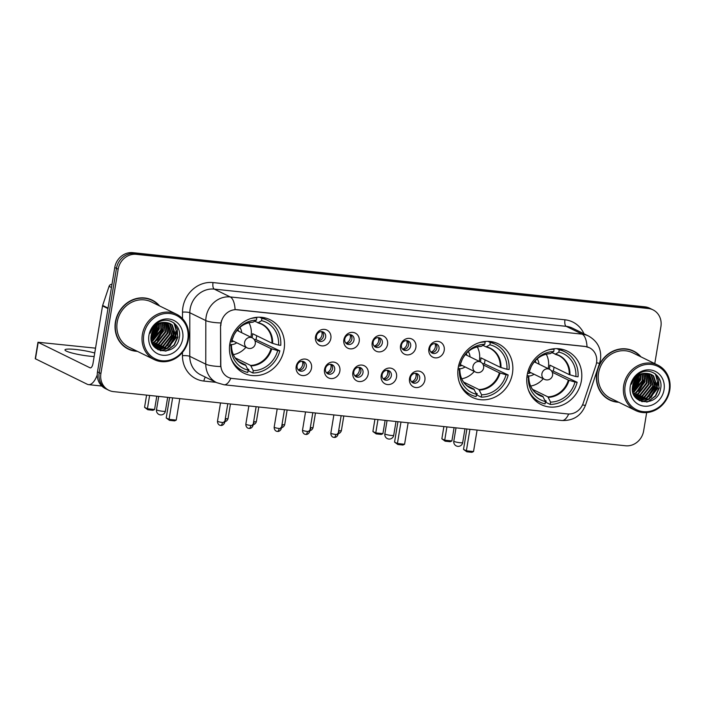 <?xml version="1.0" encoding="UTF-8"?>
<svg xmlns="http://www.w3.org/2000/svg" width="705" height="705" viewBox="0 0 705 705"><rect width="100%" height="100%" fill="white"/><g stroke="black" fill="none" stroke-linecap="round" stroke-linejoin="round"><path stroke-width="1.06" d="M458.215 367.728A29.76 26.975 116.1 0 0 472.235 397.32A29.76 26.975 116.1 0 0 512.438 373.456A29.76 26.975 116.1 0 0 498.417 343.864A29.76 26.975 116.1 0 0 458.215 367.728M527.173 375.016A29.76 26.975 116.1 0 0 541.193 404.617A29.76 26.975 116.1 0 0 581.396 380.753A29.76 26.975 116.1 0 0 567.366 351.152A29.76 26.975 116.1 0 0 527.173 375.016M229.865 343.573A29.76 26.975 116.1 0 0 243.895 373.174A29.76 26.975 116.1 0 0 284.089 349.31A29.76 26.975 116.1 0 0 270.068 319.709A29.76 26.975 116.1 0 0 229.865 343.573M311.522 368.133A8.425 7.632 -63.9 0 1 302.489 375.562A8.425 7.632 -63.9 0 1 296.179 366.512A8.425 7.632 -63.9 0 1 305.221 359.083A8.425 7.632 -63.9 0 1 311.522 368.133M297.113 365.789A5.058 4.583 116.1 0 0 299.502 370.821A5.058 4.583 116.1 0 0 306.322 366.767A5.058 4.583 116.1 0 0 303.943 361.736A5.058 4.583 116.1 0 0 297.113 365.789M339.863 371.13A8.425 7.632 -63.9 0 1 330.83 378.559A8.425 7.632 -63.9 0 1 324.52 369.508A8.425 7.632 -63.9 0 1 333.553 362.079A8.425 7.632 -63.9 0 1 339.863 371.13M325.454 368.786A5.058 4.583 116.1 0 0 327.834 373.817A5.058 4.583 116.1 0 0 334.663 369.764A5.058 4.583 116.1 0 0 332.284 364.741A5.058 4.583 116.1 0 0 325.454 368.786M368.204 374.126A8.425 7.632 -63.9 0 1 359.171 381.555A8.425 7.632 -63.9 0 1 352.861 372.504A8.425 7.632 -63.9 0 1 361.894 365.075A8.425 7.632 -63.9 0 1 368.204 374.126M353.795 371.791A5.058 4.583 116.1 0 0 356.175 376.814A5.058 4.583 116.1 0 0 363.005 372.76A5.058 4.583 116.1 0 0 360.625 367.737A5.058 4.583 116.1 0 0 353.795 371.791M396.545 377.122A8.425 7.632 -63.9 0 1 387.503 384.551A8.425 7.632 -63.9 0 1 381.193 375.501A8.425 7.632 -63.9 0 1 390.235 368.08A8.425 7.632 -63.9 0 1 396.545 377.122M382.136 374.787A5.058 4.583 116.1 0 0 384.516 379.81A5.058 4.583 116.1 0 0 391.345 375.756A5.058 4.583 116.1 0 0 388.957 370.733A5.058 4.583 116.1 0 0 382.136 374.787M424.877 380.127A8.425 7.632 -63.9 0 1 415.844 387.547A8.425 7.632 -63.9 0 1 409.535 378.497A8.425 7.632 -63.9 0 1 418.576 371.077A8.425 7.632 -63.9 0 1 424.877 380.127M410.469 377.783A5.058 4.583 116.1 0 0 412.857 382.806A5.058 4.583 116.1 0 0 419.678 378.752A5.058 4.583 116.1 0 0 417.298 373.729A5.058 4.583 116.1 0 0 410.469 377.783M330.856 338.444A8.425 7.632 -63.9 0 1 321.824 345.864A8.425 7.632 -63.9 0 1 315.514 336.823A8.425 7.632 -63.9 0 1 324.547 329.394A8.425 7.632 -63.9 0 1 330.856 338.444M316.448 336.1A5.058 4.583 116.1 0 0 318.836 341.123A5.058 4.583 116.1 0 0 325.657 337.069A5.058 4.583 116.1 0 0 323.278 332.046A5.058 4.583 116.1 0 0 316.448 336.1M359.197 341.44A8.425 7.632 -63.9 0 1 350.165 348.86A8.425 7.632 -63.9 0 1 343.855 339.819A8.425 7.632 -63.9 0 1 352.888 332.39A8.425 7.632 -63.9 0 1 359.197 341.44M344.789 339.096A5.058 4.583 116.1 0 0 347.168 344.119A5.058 4.583 116.1 0 0 353.998 340.074A5.058 4.583 116.1 0 0 351.619 335.042A5.058 4.583 116.1 0 0 344.789 339.096M387.538 344.437A8.425 7.632 -63.9 0 1 378.497 351.865A8.425 7.632 -63.9 0 1 372.187 342.815A8.425 7.632 -63.9 0 1 381.229 335.386A8.425 7.632 -63.9 0 1 387.538 344.437M373.13 342.092A5.058 4.583 116.1 0 0 375.509 347.124A5.058 4.583 116.1 0 0 382.339 343.071A5.058 4.583 116.1 0 0 379.951 338.039A5.058 4.583 116.1 0 0 373.13 342.092M415.88 347.433A8.425 7.632 -63.9 0 1 406.838 354.862A8.425 7.632 -63.9 0 1 400.528 345.811A8.425 7.632 -63.9 0 1 409.57 338.382A8.425 7.632 -63.9 0 1 415.88 347.433M401.471 345.089A5.058 4.583 116.1 0 0 403.85 350.121A5.058 4.583 116.1 0 0 410.671 346.067A5.058 4.583 116.1 0 0 408.292 341.035A5.058 4.583 116.1 0 0 401.471 345.089M444.212 350.429A8.425 7.632 -63.9 0 1 435.179 357.858A8.425 7.632 -63.9 0 1 428.869 348.808A8.425 7.632 -63.9 0 1 437.902 341.379A8.425 7.632 -63.9 0 1 444.212 350.429M429.803 348.085A5.058 4.583 116.1 0 0 432.191 353.117A5.058 4.583 116.1 0 0 439.012 349.063A5.058 4.583 116.1 0 0 436.633 344.04A5.058 4.583 116.1 0 0 429.803 348.085M302.806 361.374A5.058 4.583 -63.9 0 1 304.19 365.719A5.058 4.583 -63.9 0 1 298.506 370.143M331.138 364.37A5.058 4.583 -63.9 0 1 332.531 368.715A5.058 4.583 -63.9 0 1 326.847 373.139M359.48 367.367A5.058 4.583 -63.9 0 1 360.872 371.72A5.058 4.583 -63.9 0 1 355.188 376.135M387.82 370.363A5.058 4.583 -63.9 0 1 389.213 374.716A5.058 4.583 -63.9 0 1 383.529 379.131M416.161 373.359A5.058 4.583 -63.9 0 1 417.545 377.713A5.058 4.583 -63.9 0 1 411.861 382.128M322.132 331.676A5.058 4.583 -63.9 0 1 323.524 336.029A5.058 4.583 -63.9 0 1 317.84 340.453M350.473 334.681A5.058 4.583 -63.9 0 1 351.865 339.026A5.058 4.583 -63.9 0 1 346.181 343.45M378.814 337.677A5.058 4.583 -63.9 0 1 380.207 342.022A5.058 4.583 -63.9 0 1 374.522 346.446M407.155 340.674A5.058 4.583 -63.9 0 1 408.548 345.018A5.058 4.583 -63.9 0 1 402.855 349.442M435.487 343.67A5.058 4.583 -63.9 0 1 436.88 348.023A5.058 4.583 -63.9 0 1 431.196 352.438M220.868 325.684A15.166 13.739 -63.9 0 1 221.079 323.084A15.166 13.739 -63.9 0 1 237.347 309.724L585.185 346.516A15.166 13.739 -63.9 0 1 589.398 347.724A15.166 13.739 -63.9 0 1 595.91 365.349L583.229 403.128A15.166 13.739 -63.9 0 1 567.604 413.941L232.386 378.479A15.166 13.739 -63.9 0 1 228.173 377.272A15.166 13.739 -63.9 0 1 220.815 364.793L220.55 325.534L221.423 320.819M159.612 305.952A27.239 24.684 116.1 0 0 152.201 300.136A27.239 24.684 116.1 0 0 115.417 321.974A27.239 24.684 116.1 0 0 128.248 349.063A27.239 24.684 116.1 0 0 137.387 351.346M127.411 348.631A27.239 24.684 116.1 0 0 130.531 349.733M640.96 356.862A27.239 24.684 116.1 0 0 633.557 351.055A27.239 24.684 116.1 0 0 596.774 372.892A27.239 24.684 116.1 0 0 609.605 399.973A27.239 24.684 116.1 0 0 618.734 402.255M608.759 399.541A27.239 24.684 116.1 0 0 611.887 400.643M230.861 378.224A19.652 7.887 -84 0 1 224.023 384.771L216.664 382.648A22.463 20.357 -63.9 0 1 205.763 364.159L205.816 320.581A22.463 20.357 -63.9 0 1 206.142 316.739A22.463 20.357 -63.9 0 1 230.235 296.937A19.652 7.887 96 0 1 235.1 309.583L584.974 346.411L589.398 347.724M220.824 322.996L220.824 322.961A19.652 3.939 0.1 0 1 205.816 320.581L189.83 312.756L189.777 356.333A22.463 20.357 116.1 0 0 200.678 374.822L216.664 382.648M636.474 387.001A22.745 20.612 116.1 0 0 640.307 378.312M155.126 336.082A22.745 20.612 116.1 0 0 158.96 327.402M108.834 390.279L105.424 388.605A16.849 15.272 116.1 0 1 97.493 371.852L114.765 267.521A16.849 15.272 116.1 0 1 132.84 252.663L644.881 306.825A16.849 15.272 116.1 0 1 649.561 308.164L651.261 309.001A16.849 15.272 116.1 0 0 646.582 307.662L134.54 253.5A16.849 15.272 116.1 0 0 116.466 268.349L99.194 372.689A16.849 15.272 116.1 0 0 107.134 389.442A16.849 15.272 116.1 0 1 99.194 372.689L116.466 268.349A16.849 15.272 116.1 0 1 134.54 253.5L646.582 307.662A16.849 15.272 116.1 0 1 651.261 309.001L652.971 309.839A16.849 15.272 116.1 0 0 648.292 308.499L136.25 254.338A16.849 15.272 116.1 0 0 118.176 269.187L100.903 373.518A16.849 15.272 116.1 0 0 108.834 390.279A16.849 15.272 116.1 0 0 113.523 391.619L625.564 445.78A16.849 15.272 116.1 0 0 643.639 430.931L646.67 412.592M216.056 382.348L203.886 381.061A28.077 25.45 -63.9 0 1 182.454 355.708A5.614 1.128 -179.9 0 1 189.777 356.333L205.763 364.159A19.652 3.939 0.1 0 0 220.647 366.565L220.55 325.534M654.778 363.63L660.911 326.591A16.849 15.272 116.1 0 0 652.971 309.839M635.478 352.447A27.239 24.684 116.1 0 0 632.693 350.649M154.131 301.529A27.239 24.684 116.1 0 0 151.346 299.74M635.223 388.243A22.463 20.357 116.1 0 0 636.227 386.913M632.403 388.711A22.463 20.357 116.1 0 0 633.125 387.891A22.463 20.357 116.1 0 1 632.403 388.711M635.76 384.11A22.463 20.357 116.1 0 0 637.813 379.413A22.463 20.357 116.1 0 1 635.76 384.11M153.875 337.334A22.463 20.357 116.1 0 0 154.871 336.003M151.046 337.792A22.463 20.357 116.1 0 0 151.778 336.972A22.463 20.357 116.1 0 1 151.046 337.792M154.413 333.192A22.463 20.357 116.1 0 0 156.457 328.495A22.463 20.357 116.1 0 1 154.413 333.192M94.734 353.011A17.969 2.388 9.4 0 0 75.876 349.486A17.969 2.388 9.4 0 0 64.966 349.892A17.969 2.388 9.4 0 0 89.517 356.166A17.969 2.388 9.4 0 0 94.153 356.536M111.98 284.326L111.98 284.335A2.811 2.547 -63.9 0 0 109.072 286.327L102.648 305.45L108.05 308.085M97.246 374.919A22.463 9.015 96 0 1 88.53 384.63A22.463 9.015 96 0 1 87.261 384.26L35.25 358.713L37.973 342.242L89.984 367.79A5.614 2.256 -84 0 0 90.302 367.878A5.614 2.256 -84 0 0 93.025 363.339L102.533 305.917A2.811 2.547 -63.9 0 1 102.648 305.45M95.545 348.155L37.973 342.242M187.803 339.449A24.146 21.881 116.1 0 0 169.72 313.513A24.146 21.881 116.1 0 0 143.811 334.796A24.146 21.881 116.1 0 0 161.894 360.74A24.146 21.881 116.1 0 0 187.803 339.449M188.402 339.352A25.274 22.904 116.1 0 0 176.497 314.219A25.274 22.904 116.1 0 0 142.366 334.478A25.274 22.904 116.1 0 0 154.272 359.612A25.274 22.904 116.1 0 0 188.402 339.352M176.497 314.219L151.337 301.907A25.274 22.904 116.1 0 0 117.206 322.167A25.274 22.904 116.1 0 0 129.121 347.301L154.272 359.612M158.977 305.644A26.957 24.428 116.1 0 0 152.077 300.392L150.376 299.555A26.957 24.428 116.1 0 0 148.217 298.638M152.077 300.392A26.957 24.428 116.1 0 0 115.673 322A26.957 24.428 116.1 0 0 128.372 348.808A26.957 24.428 116.1 0 0 136.752 351.037M154.968 327.243L151.443 334.205M154.078 328.345L151.804 332.839M157.426 325.031L157.162 327.984L151.046 337.528M156.88 325.437L156.633 327.719L151.073 336.849M159.348 323.868L159.295 329.024L151.196 339.775M158.889 324.106L158.757 328.768L151.134 339.264M161.04 323.163L161.427 330.072L152.712 341.105L151.557 341.555M160.634 323.313L160.89 329.808L151.452 341.141M162.599 322.749L163.56 331.112L154.836 342.154L152.06 343.044M162.221 322.828L163.022 330.856L154.307 341.89L151.928 342.692M164.045 322.537L165.693 332.161L156.968 343.194L152.641 344.313M163.692 322.573L165.155 331.896L156.44 342.938L152.492 344.014M165.411 322.493L167.816 333.201L159.101 344.243L153.267 345.397M165.076 322.485L167.288 332.936L158.572 343.978L153.108 345.142M166.697 322.59L169.949 334.24L161.233 345.283L153.919 346.296M154.606 347.116L156.739 348.314L167.631 348.411L176.347 337.378L172.276 324.987L170.152 323.621L166.362 322.555A14.038 12.725 116.1 0 0 151.302 334.928C147.248 353.981 176.47 356.73 179.176 338.136C182.454 325.243 168.037 315.329 157.594 322.846C153.91 325.393 151.425 328.847 150.139 333.218C153.549 325.128 158.96 321.568 166.362 322.555L169.42 333.985L160.705 345.018L153.752 346.093M167.905 322.811L172.082 335.289L163.366 346.331L154.712 347.063M167.614 322.749L171.553 335.025L162.837 346.067L154.474 346.878M169.059 323.154L170.143 323.939L174.214 336.329L165.499 347.371L155.699 347.741M155.426 347.635L154.88 347.406M168.777 323.057L169.614 323.683L173.686 336.074L164.961 347.107L155.453 347.583M156.739 348.314L154.201 346.657M169.887 323.489L171.747 324.723L175.818 337.113L167.094 348.155L156.475 348.182M148.931 335.342A18.533 16.797 116.1 0 0 162.811 355.241A18.533 16.797 116.1 0 0 182.692 338.911A18.533 16.797 116.1 0 0 168.803 319.004A18.533 16.797 116.1 0 0 148.931 335.342M124.618 346.834A26.957 24.428 116.1 0 0 126.671 347.979L128.372 348.808M157.1 339.854A26.957 24.428 116.1 0 0 163.031 326.626M157.294 340.118A25.274 22.904 116.1 0 0 162.82 329.112M173.58 322.705L177.334 329.156L177.651 336.955L174.003 344.992L167.12 350.42L165.155 351.152M175.792 331.553L175.519 335.906L167.658 347.891M165.419 349.178L160.361 350.676M173.659 330.513L173.386 334.866L165.525 346.842M163.287 348.129L160.282 349.239M159.832 349.345L157.911 349.671M162.996 325.296L162.732 329.649L154.871 341.625M158.766 324.177L158.466 327.561L151.126 339.184M156.633 323.542L156.589 324.573M156.457 325.789L151.108 336.338M154.122 325.904L153.875 326.926M174.073 323.057L177.916 337.078L174.276 345.124L166.213 351.019M176.065 333.747L175.783 336.038L169.667 346.693M166.653 348.799L160.766 350.79M173.932 332.698L173.65 334.998L167.534 345.644M164.521 347.759L160.846 349.283M160.299 349.433L158.158 349.803M163.269 327.481L162.996 329.773L156.871 340.427M159.013 325.393L158.731 327.693L152.606 338.338M156.774 325.525L151.082 336.752M154.492 325.49L154.28 326.494M153.196 329.684L152.35 331.376M252.046 337.774A22.014 19.951 116.1 0 0 252.302 336.452A22.014 19.951 116.1 0 0 252.593 333.694L271.936 343.159L278.59 345.115A25.724 23.309 116.1 0 0 261.546 320.669L261.925 318.352A28.077 25.45 116.1 0 1 267.195 320.176A28.077 25.45 116.1 0 1 280.749 345.344L278.59 345.115M256.726 335.712A26.675 24.173 -63.9 0 1 256.55 336.902A26.675 24.173 -63.9 0 1 255.959 339.634L279.841 350.834A28.077 25.45 116.1 0 1 252.883 372.989L253.262 370.663A25.724 23.309 116.1 0 0 277.682 350.605L271.028 348.649L254.928 340.771M235.223 357.884L250.619 365.428L253.262 370.663M229.61 345.52L231.108 345.679A25.724 23.309 116.1 0 0 248.151 370.125L245.499 364.882L238.731 361.568M229.839 343.758L231.46 344.639L231.108 345.679M256.743 317.303L257.501 317.241M267.195 320.176L262.93 318.087A28.077 25.45 116.1 0 0 261.035 317.268M252.883 372.989L248.618 370.9L248.847 369.517L247.57 368.891M236.431 367.534A28.077 25.45 116.1 0 0 238.237 368.53L242.502 370.618A28.077 25.45 116.1 0 0 247.763 372.443L248.151 370.125M259.581 317.197L261.925 318.352M231.046 358.369A28.077 25.45 116.1 0 0 242.502 370.618M277.682 350.605L279.841 350.834M261.546 320.669L258.18 322.687L254.611 321.216M272.632 343.406A22.278 20.189 116.1 0 0 258.18 322.687L257.686 322.723M231.249 344.445L231.46 344.639A22.278 20.189 116.1 0 0 245.913 365.366M255.959 317.391L256.814 317.805A28.077 25.45 116.1 0 0 250.495 318.634M256.814 317.805L256.426 320.123A25.724 23.309 116.1 0 0 232.015 340.189L230.658 340.048M232.015 340.189L233.91 335.148A22.278 20.189 116.1 0 1 253.069 322.141L256.426 320.123M252.787 322.229C244.591 322.784 238.299 327.085 233.91 335.148A22.278 20.189 116.1 0 0 232.368 339.149L232.156 338.955M254.17 339.449L255.959 339.634M248.944 322.74A21.115 19.141 -63.9 0 1 251.059 336.162A21.115 19.141 -63.9 0 1 250.865 337.193M245.922 347.283A21.115 19.141 -63.9 0 1 233.337 354.624M241.683 332.698A10.672 9.667 116.1 0 0 239.876 327.411M238.554 331.165A8.425 7.632 116.1 0 0 237.885 329.332M245.499 364.882A22.014 19.951 116.1 0 1 241.912 363.577C234.941 359.858 231.451 353.54 231.46 344.63A10.672 9.667 116.1 0 0 236.739 342.789M230.174 341.987A8.425 7.632 116.1 0 0 233.619 341.255M237.673 329.57A8.425 7.632 -63.9 0 1 238.131 330.962M233.188 341.044A8.425 7.632 -63.9 0 1 230.218 341.775M156.783 396.192L154.58 409.499L152.941 410.284L147.83 409.746L144.56 407.349L146.587 395.117M144.56 407.349L147.416 408.75L149.619 395.435M147.83 409.746L147.416 408.75L154.58 409.499M172.628 397.867L169.068 419.352L176.232 420.11L179.784 398.625M169.588 397.549L166.213 417.95L169.068 419.352L169.482 420.347L174.602 420.885L176.232 420.11M169.482 420.347L166.213 417.95M480.396 361.929A22.014 19.951 116.1 0 0 480.651 360.607A22.014 19.951 116.1 0 0 480.942 357.849L500.286 367.314L506.939 369.27A25.724 23.309 116.1 0 0 489.887 344.815L490.275 342.498A28.077 25.45 116.1 0 1 495.545 344.331A28.077 25.45 116.1 0 1 509.098 369.49L506.939 369.27M485.066 359.867A26.675 24.173 -63.9 0 1 484.899 361.057A26.675 24.173 -63.9 0 1 484.309 363.789L508.19 374.989A28.077 25.45 116.1 0 1 481.233 397.135L481.612 394.818A25.724 23.309 116.1 0 0 506.031 374.76L499.378 372.804L483.277 364.926M463.573 382.039L478.968 389.574L481.612 394.818M457.95 369.676L459.449 369.834A25.724 23.309 116.1 0 0 476.501 394.28L473.848 389.037L467.071 385.723M458.188 367.904L459.81 368.794L459.449 369.834M485.093 341.458L485.851 341.396M495.545 344.331L491.279 342.242A28.077 25.45 116.1 0 0 489.385 341.423M481.233 397.135L476.968 395.047L477.197 393.672L475.919 393.046M464.771 391.689A28.077 25.45 116.1 0 0 466.587 392.676L470.852 394.765A28.077 25.45 116.1 0 0 476.113 396.598L476.501 394.28M487.93 341.352L490.275 342.498M459.387 382.524A28.077 25.45 116.1 0 0 470.852 394.765M506.031 374.76L508.19 374.989M489.887 344.815L486.036 346.878L482.951 345.371M500.973 367.561A22.278 20.189 116.1 0 0 486.529 346.834L486.036 346.878M459.598 368.6L459.81 368.794A22.278 20.189 116.1 0 0 474.253 389.512M484.3 341.537L485.163 341.96A28.077 25.45 116.1 0 0 478.845 342.789M485.163 341.96L484.776 344.278A25.724 23.309 116.1 0 0 460.365 364.344L459.008 364.194M460.365 364.344L462.26 359.303A22.278 20.189 116.1 0 1 481.409 346.296L484.776 344.278M481.136 346.384C472.94 346.93 466.648 351.24 462.26 359.303A22.278 20.189 116.1 0 0 460.717 363.304L460.506 363.11M482.511 363.595L484.309 363.789M477.285 346.895A21.115 19.141 -63.9 0 1 479.409 360.317A21.115 19.141 -63.9 0 1 479.215 361.348M474.271 371.429A21.115 19.141 -63.9 0 1 461.678 378.779M470.032 356.853A10.672 9.667 116.1 0 0 468.226 351.566M466.904 355.32A8.425 7.632 116.1 0 0 466.234 353.487M473.848 389.037A22.014 19.951 116.1 0 1 470.261 387.724C463.282 384.013 459.801 377.695 459.81 368.777A10.672 9.667 116.1 0 0 465.088 366.935M458.523 366.133A8.425 7.632 116.1 0 0 461.96 365.41M466.023 353.725A8.425 7.632 -63.9 0 1 466.472 355.108M461.537 365.199A8.425 7.632 -63.9 0 1 458.567 365.921M385.124 420.347L382.921 433.654L381.29 434.439L376.179 433.892L372.901 431.504L374.928 419.272M372.901 431.504L375.765 432.896L377.968 419.59M376.179 433.892L375.765 432.896L382.921 433.654M400.978 422.022L397.417 443.498L404.582 444.256L408.133 422.78M397.937 421.705L394.562 442.106L397.417 443.498L397.832 444.502L402.952 445.04L404.582 444.256M397.832 444.502L394.562 442.106M549.354 369.217A22.014 19.951 116.1 0 0 549.609 367.904A22.014 19.951 116.1 0 0 549.9 365.137L569.235 374.611L575.888 376.558A25.724 23.309 116.1 0 0 558.845 352.112L559.232 349.795A28.077 25.45 116.1 0 1 564.493 351.628A28.077 25.45 116.1 0 1 578.056 376.787L575.888 376.558M554.024 367.155A26.675 24.173 -63.9 0 1 553.848 368.354A26.675 24.173 -63.9 0 1 553.266 371.086L577.139 382.277A28.077 25.45 116.1 0 1 550.182 404.432L550.57 402.114A25.724 23.309 116.1 0 0 574.98 382.048L568.327 380.101L552.235 372.222M532.522 389.336L547.917 396.871L550.57 402.114M526.908 376.964L528.406 377.122A25.724 23.309 116.1 0 0 545.45 401.568L542.806 396.333L536.029 393.011M527.137 375.201L528.759 376.082L528.406 377.122M554.051 348.746L554.8 348.693M564.493 351.628L560.228 349.539A28.077 25.45 116.1 0 0 558.342 348.711M550.182 404.432L545.917 402.344L546.146 400.96L544.868 400.343M533.729 398.986A28.077 25.45 116.1 0 0 535.536 399.973L539.801 402.062A28.077 25.45 116.1 0 0 545.071 403.894L545.45 401.568M556.879 348.649L559.232 349.795M528.345 389.812A28.077 25.45 116.1 0 0 539.801 402.062M574.98 382.048L577.139 382.277M558.845 352.112L555.478 354.13L551.909 352.659M569.931 374.857A22.278 20.189 116.1 0 0 555.478 354.13L554.985 354.166M528.556 375.888L528.759 376.082A22.278 20.189 116.1 0 0 543.211 396.809M553.258 348.834L554.112 349.248A28.077 25.45 116.1 0 0 547.794 350.085M554.112 349.248L553.733 351.575A25.724 23.309 116.1 0 0 529.314 371.632L527.957 371.491M529.314 371.632L531.209 366.591A22.278 20.189 116.1 0 1 550.367 353.593L553.733 351.575M550.094 353.681C541.889 354.227 535.597 358.537 531.209 366.591A22.278 20.189 116.1 0 0 529.666 370.592L529.464 370.398M551.469 370.892L553.266 371.086M546.243 354.192A21.115 19.141 -63.9 0 1 548.358 367.605A21.115 19.141 -63.9 0 1 548.164 368.636M543.229 378.726A21.115 19.141 -63.9 0 1 530.636 386.067M538.981 364.141A10.672 9.667 116.1 0 0 537.184 358.863M535.853 362.617A8.425 7.632 116.1 0 0 535.192 360.775M528.759 376.047A10.672 9.667 116.1 0 0 534.046 374.232M527.472 373.43A8.425 7.632 116.1 0 0 530.918 372.698M534.972 361.013A8.425 7.632 -63.9 0 1 535.43 362.405M530.495 372.496A8.425 7.632 -63.9 0 1 527.525 373.218M454.082 427.644L451.879 440.951L450.248 441.727L445.128 441.189L441.859 438.792L443.886 426.56M441.859 438.792L444.714 440.193L446.917 426.886M445.128 441.189L444.714 440.193L451.879 440.951M469.927 429.319L466.375 450.795L473.531 451.552L477.091 430.076M466.895 428.993L463.52 449.393L466.375 450.795L466.789 451.79L471.901 452.337L473.531 451.552M466.789 451.79L463.52 449.393M317.523 340.118A6.178 5.596 116.1 0 0 321.991 334.884A6.178 5.596 116.1 0 0 321.683 331.632M345.864 343.115A6.178 5.596 116.1 0 0 350.332 337.88A6.178 5.596 116.1 0 0 350.015 334.628M374.196 346.12A6.178 5.596 116.1 0 0 378.673 340.876A6.178 5.596 116.1 0 0 378.356 337.625M402.537 349.116A6.178 5.596 116.1 0 0 407.005 343.881A6.178 5.596 116.1 0 0 406.697 340.621M430.878 352.112A6.178 5.596 116.1 0 0 435.346 346.878A6.178 5.596 116.1 0 0 435.038 343.617M298.189 369.817A6.178 5.596 116.1 0 0 302.656 364.582A6.178 5.596 116.1 0 0 302.348 361.321M326.53 372.813A6.178 5.596 116.1 0 0 330.998 367.578A6.178 5.596 116.1 0 0 330.689 364.318M354.871 375.809A6.178 5.596 116.1 0 0 359.339 370.574A6.178 5.596 116.1 0 0 359.021 367.314M383.203 378.805A6.178 5.596 116.1 0 0 387.68 373.571A6.178 5.596 116.1 0 0 387.362 370.31M411.544 381.802A6.178 5.596 116.1 0 0 416.012 376.567A6.178 5.596 116.1 0 0 415.703 373.306M669.151 390.367A24.146 21.881 116.1 0 0 651.067 364.423A24.146 21.881 116.1 0 0 625.159 385.714A24.146 21.881 116.1 0 0 643.251 411.649A24.146 21.881 116.1 0 0 669.151 390.367M669.75 390.262A25.274 22.904 116.1 0 0 657.844 365.128A25.274 22.904 116.1 0 0 623.713 385.397A25.274 22.904 116.1 0 0 635.619 410.521A25.274 22.904 116.1 0 0 669.75 390.262M657.844 365.128L632.693 352.817A25.274 22.904 116.1 0 0 598.563 373.077A25.274 22.904 116.1 0 0 610.468 398.21L635.619 410.521M640.325 356.554A26.957 24.428 116.1 0 0 633.434 351.301L631.724 350.473A26.957 24.428 116.1 0 0 629.565 349.548M633.434 351.301A26.957 24.428 116.1 0 0 597.029 372.919A26.957 24.428 116.1 0 0 609.728 399.726A26.957 24.428 116.1 0 0 618.1 401.947M636.324 378.153L632.79 385.124M635.434 379.264L633.152 383.749M638.774 375.941L638.51 378.893L632.403 388.446M638.236 376.347L637.981 378.638L632.42 387.759M640.695 374.787L640.642 379.942L632.544 390.685M640.246 375.025L640.114 379.678L632.482 390.182M642.396 374.082L642.775 380.982L634.059 392.024L632.914 392.474M641.982 374.223L642.246 380.726L632.808 392.059M643.947 373.659L644.908 382.031L636.192 393.064L633.407 393.954M643.568 373.738L644.379 381.766L635.654 392.808L633.275 393.61M645.392 373.447L647.04 383.071L638.325 394.113L633.989 395.223M645.04 373.483L646.503 382.806L637.787 393.848L633.839 394.923M646.758 373.403L649.173 384.11L640.457 395.152L634.623 396.307M646.423 373.403L648.635 383.855L639.92 394.888L634.456 396.051M648.045 373.509L651.305 385.159L642.581 396.192L635.267 397.215M635.558 397.567L638.096 399.233L648.979 399.33L657.695 388.288L653.623 375.897L651.499 374.531L647.71 373.465A14.038 12.725 116.1 0 0 632.649 385.846C628.604 404.89 657.827 407.64 660.523 389.054C663.802 376.162 649.384 366.239 638.941 373.765C635.258 376.303 632.773 379.757 631.486 384.137C634.897 376.038 640.307 372.487 647.71 373.465L650.768 384.895L642.052 395.937L635.108 397.003M649.261 373.729L653.438 386.199L644.714 397.241L636.06 397.981M648.961 373.659L652.9 385.943L644.185 396.977L635.822 397.796M650.407 374.073L651.49 374.857L655.562 387.248L646.846 398.281L637.047 398.66M636.774 398.545L636.236 398.316M650.125 373.976L650.962 374.593L655.033 386.983L646.318 398.025L636.8 398.492M651.235 374.408L653.094 375.633L657.166 388.023L648.45 399.065L637.822 399.092M638.087 399.233L635.963 398.025M630.279 386.252A18.533 16.797 116.1 0 0 644.159 406.159A18.533 16.797 116.1 0 0 664.039 389.821A18.533 16.797 116.1 0 0 650.16 369.913A18.533 16.797 116.1 0 0 630.279 386.252M605.974 397.743A26.957 24.428 116.1 0 0 608.018 398.889L609.728 399.726M638.448 390.773A26.957 24.428 116.1 0 0 644.379 377.545M638.642 391.028A25.274 22.904 116.1 0 0 644.167 380.021M654.927 373.615L658.69 380.065L658.999 387.865L655.359 395.91L648.468 401.33L646.503 402.062M657.139 382.471L656.866 386.816L649.014 398.801M646.767 400.087L641.709 401.586M655.007 381.423L654.734 385.776L646.882 397.761M644.634 399.048L641.638 400.149M641.18 400.264L639.259 400.581M644.352 376.206L644.079 380.559L636.218 392.544M640.122 375.086L639.814 378.47L632.473 390.094M637.99 374.452L637.937 375.492M637.805 376.699L632.464 387.248M635.469 376.814L635.223 377.836M655.421 373.967L659.263 387.997L655.624 396.034L647.56 401.938M657.413 384.657L657.139 386.948L651.015 397.602M648.01 399.717L642.123 401.7M655.28 383.617L655.007 385.908L648.882 396.554M645.877 398.669L642.193 400.202M641.656 400.343L639.514 400.713M644.626 378.4L644.344 380.691L638.228 391.337M640.36 376.311L640.078 378.603L633.962 389.257M638.122 376.435L632.429 387.662M635.839 376.408L635.628 377.413M634.553 380.603L633.698 382.286M564.961 319.797A5.614 2.256 -84 0 0 566.186 326.336L214.25 289.112A22.463 20.357 116.1 0 0 190.156 308.905A22.463 20.357 116.1 0 0 189.83 312.756A5.614 1.128 -179.9 0 0 182.507 312.13A28.077 25.45 -63.9 0 1 213.025 282.573L564.961 319.797A28.077 25.45 -63.9 0 1 584.004 333.791M572.425 328.125A22.463 20.357 116.1 0 0 566.186 326.336L582.171 334.161A22.463 20.357 -63.9 0 1 588.411 335.95L572.425 328.125M587.036 346.807A19.652 7.887 -84 0 0 582.171 334.161L230.235 296.937L214.25 289.112A5.614 2.256 -84 0 1 213.025 282.573M568.697 414.002A19.652 7.887 96 0 1 561.885 420.506L224.023 384.771M582.524 404.881A19.652 1.199 18.6 0 0 585.485 405.208C581.228 415.774 573.359 420.867 561.885 420.506M596.545 362.767A19.652 1.199 18.6 0 0 599.611 363.119L585.485 405.208M182.454 355.708L182.454 352.421M182.498 318.642L182.507 312.13M648.292 308.499L644.881 306.825M136.25 254.338L132.84 252.663M118.176 269.187L114.765 267.521M100.903 373.518L97.493 371.852M205.411 377.14A5.614 2.256 -84 0 0 203.886 381.061M90.637 367.851L89.984 367.79M107.962 308.579L102.533 305.917M38.193 342.427L35.462 358.898M111.452 287.49L109.072 286.327M152.906 338.127A22.463 20.357 116.1 0 0 158.59 326.785M250.619 365.428A22.014 19.951 116.1 0 0 271.028 348.649M251.024 365.904A22.278 20.189 116.1 0 0 271.716 348.896M271.936 343.159A22.014 19.951 116.1 0 0 261.273 324.036A22.014 19.951 116.1 0 0 257.88 322.775M158.713 396.395L156.51 409.702A4.494 0.599 9.4 0 0 156.845 410.002A4.494 0.599 9.4 0 0 162.643 411.271A4.494 0.599 9.4 0 0 165.375 411.165L167.658 397.347M248.821 348.385A5.614 5.094 -63.9 0 1 247.261 347.935A5.614 5.094 -63.9 0 1 244.617 342.348A5.614 5.094 -63.9 0 1 250.645 337.404A5.614 5.094 -63.9 0 1 252.205 337.845L236.968 330.389M478.968 389.574A22.014 19.951 116.1 0 0 499.378 372.804M479.374 390.059A22.278 20.189 116.1 0 0 500.065 373.051M500.286 367.314A22.014 19.951 116.1 0 0 489.623 348.182A22.014 19.951 116.1 0 0 486.221 346.922M387.054 420.55L384.86 433.848A4.494 0.599 9.4 0 0 385.194 434.148A4.494 0.599 9.4 0 0 390.993 435.417A4.494 0.599 9.4 0 0 393.716 435.32L396.007 421.502M477.17 372.54A5.614 5.094 -63.9 0 1 475.611 372.09A5.614 5.094 -63.9 0 1 472.967 366.503A5.614 5.094 -63.9 0 1 478.986 361.55A5.614 5.094 -63.9 0 1 480.546 362L465.318 354.544M547.917 396.871A22.014 19.951 116.1 0 0 568.327 380.101M528.768 376.073C528.759 384.983 532.24 391.301 539.219 395.02A22.014 19.951 116.1 0 0 542.806 396.333M548.323 397.347A22.278 20.189 116.1 0 0 569.023 380.348M569.235 374.611A22.014 19.951 116.1 0 0 558.572 355.479A22.014 19.951 116.1 0 0 555.179 354.218M456.012 427.847L453.809 441.145A4.494 0.599 9.4 0 0 454.152 441.445A4.494 0.599 9.4 0 0 459.951 442.714A4.494 0.599 9.4 0 0 462.674 442.608L464.965 428.79M546.128 379.828A5.614 5.094 -63.9 0 1 544.56 379.378A5.614 5.094 -63.9 0 1 541.916 373.8A5.614 5.094 -63.9 0 1 547.944 368.847A5.614 5.094 -63.9 0 1 549.503 369.297L534.267 361.832M224.913 421.114A3.648 1.463 -84 0 0 225.82 418.664A3.648 0.485 -170.6 0 1 225.327 418.603M230.456 403.991L228.041 418.585A3.648 0.485 -170.6 0 1 225.82 418.664M253.245 424.11A3.648 1.463 -84 0 0 254.161 421.661A3.648 0.485 -170.6 0 1 253.659 421.608M258.797 406.988L256.382 421.581A3.648 0.485 -170.6 0 1 254.161 421.661M281.586 427.107A3.648 1.463 -84 0 0 282.502 424.657A3.648 0.485 -170.6 0 1 282 424.604M287.138 409.984L284.714 424.577A3.648 0.485 -170.6 0 1 282.502 424.657M309.927 430.112A3.648 1.463 -84 0 0 310.843 427.653A3.648 0.485 -170.6 0 1 310.341 427.6M315.47 412.98L313.055 427.574A3.648 0.485 -170.6 0 1 310.843 427.653M338.268 433.108A3.648 1.463 -84 0 0 339.175 430.658A3.648 0.485 -170.6 0 1 338.682 430.596M343.811 415.976L341.396 430.57A3.648 0.485 -170.6 0 1 339.175 430.658M222.48 422.471A3.648 0.485 -170.6 0 1 217.493 421.193C217.431 424.71 220.277 425.485 219.863 425.221L220.718 425.423A3.648 1.463 -84 0 0 222.48 422.471A3.648 0.485 -170.6 0 0 224.701 422.383L227.794 403.709M220.506 425.362A3.648 1.463 -84 0 0 220.718 425.423L221.291 425.432C220.859 425.556 223.688 425.635 224.701 422.383M250.821 425.467A3.648 0.485 -170.6 0 1 245.833 424.19C245.772 427.706 248.609 428.481 248.195 428.217L249.05 428.42A3.648 1.463 -84 0 0 250.821 425.467A3.648 0.485 -170.6 0 0 253.042 425.379L256.126 406.706M248.847 428.358A3.648 1.463 -84 0 0 249.05 428.42L249.632 428.428C249.191 428.552 252.02 428.631 253.042 425.379M279.162 428.464A3.648 0.485 -170.6 0 1 274.175 427.186C274.104 430.702 276.95 431.478 276.536 431.222L277.391 431.416A3.648 1.463 -84 0 0 279.162 428.464A3.648 0.485 -170.6 0 0 281.374 428.384L284.468 409.702M277.188 431.354A3.648 1.463 -84 0 0 277.391 431.416L277.973 431.425C277.532 431.548 280.361 431.627 281.374 428.384M307.503 431.46A3.648 0.485 -170.6 0 1 302.515 430.182C302.445 433.698 305.291 434.474 304.877 434.218L305.732 434.412A3.648 1.463 -84 0 0 307.503 431.46A3.648 0.485 -170.6 0 0 309.715 431.381L312.808 412.698M305.521 434.351A3.648 1.463 -84 0 0 305.732 434.412L306.314 434.43C305.873 434.544 308.702 434.624 309.715 431.381M335.836 434.456A3.648 0.485 -170.6 0 1 330.848 433.178C330.786 436.703 333.632 437.47 333.218 437.215L334.073 437.408A3.648 1.463 -84 0 0 335.836 434.456A3.648 0.485 -170.6 0 0 338.056 434.377L341.149 415.694M333.862 437.347A3.648 1.463 -84 0 0 334.073 437.408L334.646 437.426C334.214 437.541 337.043 437.62 338.056 434.377M634.253 389.037A22.463 20.357 116.1 0 0 639.946 377.695M599.611 363.119L600.484 359.603C601.682 349.107 597.655 341.22 588.411 335.95M101.793 386.04L88.53 384.63M261.273 324.036L257.783 322.758M156.51 409.702A4.494 4.494 0 0 0 160.467 414.901A4.494 4.494 0 0 0 165.375 411.165M231.275 340.11L247.261 347.935A5.614 5.614 0 0 0 255.131 344.445A5.614 5.614 0 0 0 252.205 337.845M489.623 348.182L486.133 346.913M384.86 433.848A4.494 4.494 0 0 0 388.816 439.056A4.494 4.494 0 0 0 393.716 435.32M459.625 364.265L475.611 372.09A5.614 5.614 0 0 0 483.471 368.6A5.614 5.614 0 0 0 480.546 362M558.572 355.479L555.082 354.201M453.809 441.145A4.494 4.494 0 0 0 457.765 446.344A4.494 4.494 0 0 0 462.674 442.608M528.583 371.553L544.56 379.378A5.614 5.614 0 0 0 552.429 375.888A5.614 5.614 0 0 0 549.503 369.297M228.041 418.585C227.028 421.828 224.199 421.749 224.631 421.634L224.058 421.616M256.382 421.581C255.369 424.833 252.531 424.745 252.972 424.63L252.39 424.613M284.714 424.577C283.701 427.829 280.872 427.75 281.313 427.627L280.731 427.609M313.055 427.574C312.042 430.825 309.213 430.746 309.654 430.623L309.072 430.605M341.396 430.57C340.383 433.822 337.554 433.742 337.986 433.619L337.413 433.61M217.493 421.193L220.515 402.934M245.833 424.19L248.856 405.93M274.175 427.186L277.197 408.935M302.515 430.182L305.538 411.931M330.848 433.178L333.87 414.928"/></g></svg>

